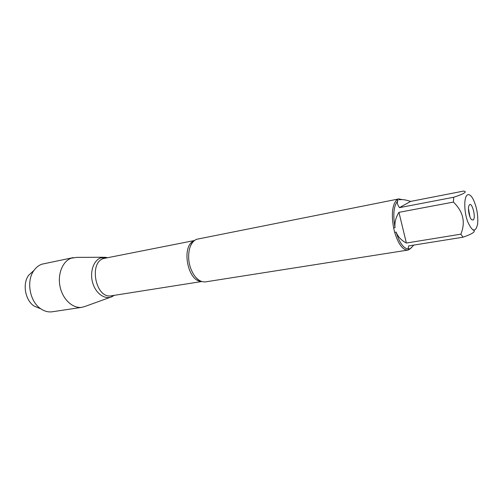 <?xml version="1.0" encoding="UTF-8"?>
<svg xmlns="http://www.w3.org/2000/svg" width="503" height="503" viewBox="0 0 503 503"><rect width="100%" height="100%" fill="white"/><g stroke="black" fill="none" stroke-linecap="round" stroke-linejoin="round"><path stroke-width="0.75" d="M398.753 198.93L196.579 239.296C193.215 240.78 190.838 244.074 189.442 249.167C187.518 258.441 189.059 267.093 194.064 275.128C197.66 280.121 201.552 282.353 205.74 281.843L407.858 250.092C402.815 250.154 398.439 244.295 394.729 232.512L393.635 228.01C391.24 214.083 392.29 204.708 396.785 199.892L398.753 198.93L402.149 199.597M411.636 247.155L410.435 248.702L407.858 250.092M477.68 223.514C478.208 214.938 476.712 206.852 473.191 199.27C471.11 195.409 469.167 193.969 467.362 194.944C463.841 196.962 463.923 211.348 467.614 221.496C472.223 231.914 475.561 232.782 477.611 224.099L477.68 223.514M453.41 202.087L398.948 212.335C395.786 217.441 394.478 222.54 395.025 227.645C392.742 214.322 393.742 205.337 398.018 200.697C396.76 202.049 397.238 204.363 399.464 207.651L410.611 201.414L463.609 191.071C467.62 191.674 464.332 193.724 453.75 197.239L453.41 202.087C463.219 211.556 465.709 222.251 460.874 234.165L463.037 237.202C473.072 233.662 476.379 231.254 472.965 229.965M410.611 201.414C405.927 199.861 402.394 199.301 400.011 199.741L399.967 199.748M399.464 207.651L453.75 197.239M463.037 237.202L408.7 245.91C408.021 248.004 408.115 248.985 408.996 248.859L409.599 248.645L408.845 249.809M408.996 248.859L408.681 248.91C403.846 248.972 399.652 243.351 396.1 232.053C397.936 236.762 401.363 240.421 406.374 243.037L460.874 234.165M410.435 248.702L413.768 245.099M396.785 199.892L398.018 200.697M395.025 227.645L393.635 228.01M399.64 199.829L398.445 199.006M394.729 232.512L396.1 232.053M111.98 296.688C104.976 299.964 95.815 293.645 92.734 282.994C89.547 272.387 93.401 260.523 100.65 257.882L107.51 257.731L105.026 257.247L100.65 257.882C93.401 260.523 89.547 272.387 92.734 282.994C95.815 293.645 104.976 299.964 111.98 296.688L114.206 295.349L111.98 296.688L111.704 295.745M473.141 220.031L471.544 219.66C469.211 217.573 467.564 208.292 469.029 205.526C471.487 199.886 476.523 217.761 473.141 220.031M406.374 243.037L398.948 212.335M469.934 216.868L468.482 208.701M103.373 257.253L76.946 257.373L71.288 258.165C62.529 261.246 57.292 274.349 60.134 286.993C62.875 299.669 72.979 308.779 82.058 307.295L85.567 306.264M73.218 257.611L41.818 264.207C38.762 265.326 36.159 267.376 34.022 270.356C25.98 280.863 29.702 301.762 40.869 308.855C44.597 311.351 48.414 312.325 52.331 311.772L82.058 307.295M39.875 308.446L34.179 306.101C25.169 300.385 22.207 283.717 28.69 275.248L34.022 270.356M201.414 281.372C187.405 281.636 180.954 245.363 194.189 240.774M194.516 240.509L104.907 258.246C88.195 260.435 95.142 299.48 111.584 295.764L201.816 281.51M200.508 280.995C198.704 280.511 196.56 278.555 194.064 275.128M193.473 241.44C191.945 242.515 190.606 245.093 189.442 249.167M110.484 297.229L85.636 306.233M34.179 306.101L40.869 308.855"/></g></svg>

